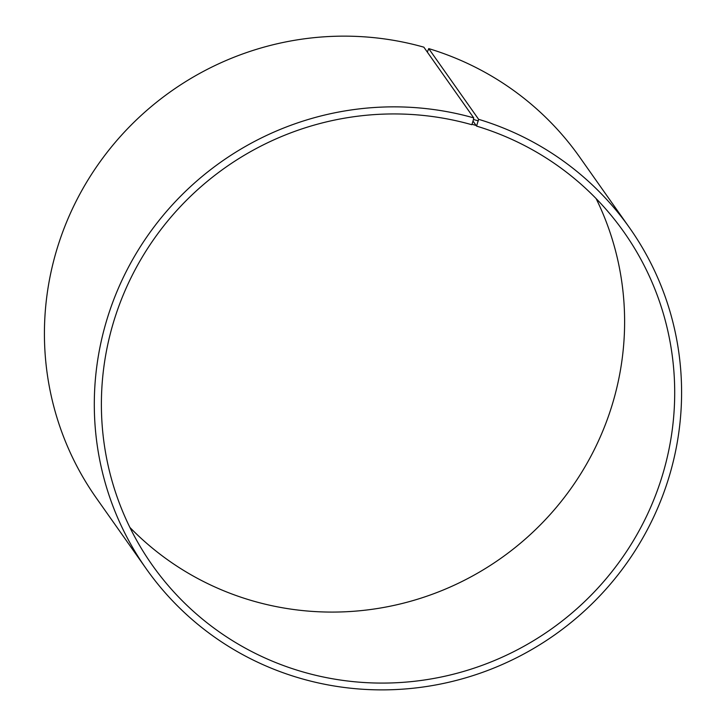 <?xml version="1.0" encoding="UTF-8"?>
<svg xmlns="http://www.w3.org/2000/svg" width="726" height="726" viewBox="0 0 726 726"><rect width="100%" height="100%" fill="white"/><g stroke="black" fill="none" stroke-linecap="round" stroke-linejoin="round"><path stroke-width="1.09" d="M129.9 527.448A288.703 282.496 144.8 0 0 500.795 558.358A288.703 282.496 144.8 0 0 596.11 198.579M472.998 121.061L476.555 126.106L478.615 119.318L428.73 48.606L427.342 52.127M476.791 125.671L472.018 124.273L471.782 124.709A288.703 282.496 144.8 0 0 156.68 235.233A288.703 282.496 144.8 0 0 152.133 564.928A288.703 282.496 144.8 0 0 550.88 629.36A288.703 282.496 144.8 0 0 623.961 232.102A288.703 282.496 144.8 0 0 476.555 126.106M472.018 124.273L473.488 119.463L478.352 120.888M473.488 119.463L473.724 117.884A295.745 289.384 144.8 0 0 150.935 231.113A295.745 289.384 144.8 0 0 146.28 568.839A295.745 289.384 144.8 0 0 554.755 634.842A295.745 289.384 144.8 0 0 629.614 227.9A295.745 289.384 144.8 0 0 478.615 119.318M473.724 117.884L423.848 47.172A295.745 289.384 144.8 0 0 101.059 160.401A295.745 289.384 144.8 0 0 96.395 498.127L146.28 568.839M629.614 227.9L579.729 157.188A295.745 289.384 144.8 0 0 428.73 48.606"/></g></svg>
